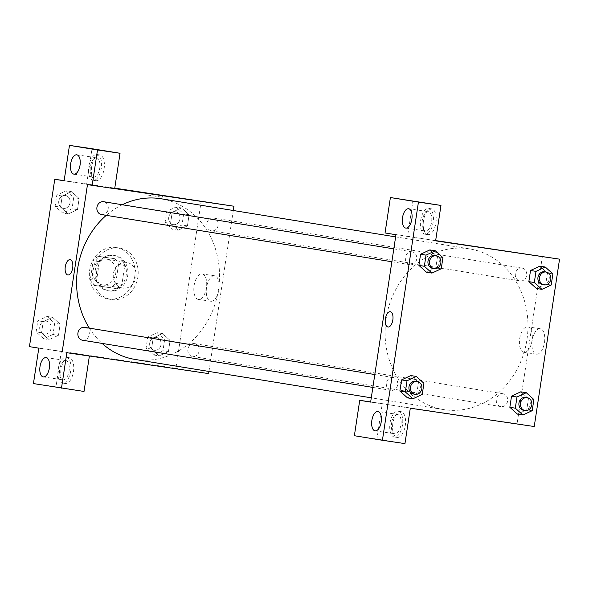 <?xml version="1.0" encoding="UTF-8"?>
<svg xmlns="http://www.w3.org/2000/svg" width="589" height="589" viewBox="0 0 589 589"><rect width="100%" height="100%" fill="white"/><g stroke="black" fill="none" stroke-linecap="round" stroke-linejoin="round"><path stroke-width="0.44" stroke-dasharray="2.94 2.21" d="M126.635 262.422A13.024 11.39 99.2 0 0 113.434 273.554A13.024 11.39 99.2 0 0 122.6 288.154A13.024 11.39 99.2 0 0 135.926 277.124A13.024 11.39 99.2 0 0 126.775 262.444A13.024 11.39 99.2 0 0 126.635 262.422M106.381 259.131A13.024 11.39 99.2 0 0 93.18 270.263A13.024 11.39 99.2 0 0 102.346 284.862A13.024 11.39 99.2 0 0 115.672 273.833A13.024 11.39 99.2 0 0 106.521 259.153A13.024 11.39 99.2 0 0 106.381 259.131M118.536 264.439L115.68 283.324A17.486 15.292 99.2 0 1 110.504 287.712L93.982 285.267A17.486 15.292 99.2 0 1 90.331 279.576L93.187 260.691A17.486 15.292 99.2 0 1 98.363 256.303L114.884 258.748A17.486 15.292 99.2 0 1 118.536 264.439L124.765 265.448L121.908 284.34L115.68 283.324M90.331 279.576L96.559 280.592L99.416 261.7L93.187 260.691M98.363 256.303L114.884 258.748M104.592 257.312A17.486 15.292 99.2 0 0 99.416 261.7M96.559 280.592A17.486 15.292 99.2 0 0 100.211 286.283L93.982 285.267M121.908 284.34A17.486 15.292 99.2 0 1 116.74 288.728L100.211 286.283M124.765 265.448A17.486 15.292 99.2 0 0 121.12 259.756M95.175 270.734A17.906 15.66 -80.8 0 1 113.537 255.346A17.906 15.66 -80.8 0 1 126.12 275.534A17.906 15.66 -80.8 0 1 107.794 290.694A17.906 15.66 -80.8 0 1 95.175 270.734M96.729 270.984A17.906 15.66 99.2 0 0 109.348 290.944A17.906 15.66 99.2 0 0 127.68 275.785A17.906 15.66 99.2 0 0 115.098 255.604A17.906 15.66 99.2 0 0 114.899 255.567A17.906 15.66 99.2 0 0 96.729 270.984M116.74 288.728L110.504 287.712M116.114 247.527A26.041 22.78 99.2 0 0 89.712 269.784A26.041 22.78 99.2 0 0 108.045 298.976A26.041 22.78 99.2 0 0 134.704 276.926A26.041 22.78 99.2 0 0 116.401 247.564A26.041 22.78 99.2 0 0 116.114 247.527M119.236 248.028A26.041 22.78 99.2 0 0 92.834 270.285A26.041 22.78 99.2 0 0 111.159 299.484A26.041 22.78 99.2 0 0 137.819 277.434A26.041 22.78 99.2 0 0 119.515 248.072A26.041 22.78 99.2 0 0 119.236 248.028M66.093 190.792L73.699 197.617L72.013 208.764L62.721 213.093L55.116 206.268L56.802 195.114L66.093 190.792L71.549 191.675L79.154 198.5L77.468 209.647L68.177 213.976L60.564 207.151L62.25 196.004L71.549 191.675L79.147 198.508L77.468 209.647L68.177 213.991L60.579 207.144M55.116 206.268L60.564 207.151L62.25 196.004L71.541 191.661M176.052 207.041L183.665 213.866L181.979 225.013L172.68 229.342L165.075 222.517L166.761 211.363L176.052 207.041L181.508 207.924L189.113 214.749L187.427 225.896L178.136 230.225L170.53 223.4L172.216 212.254L181.508 207.924L189.106 214.764L187.427 225.896L178.143 230.24L170.538 223.393M165.075 222.517L170.53 223.4L172.216 212.254L181.5 207.91M53.01 334.419L43.719 338.749L36.113 331.924L37.799 320.777L47.091 316.448L54.696 323.273L53.01 334.419L58.466 335.31L60.152 324.156L58.466 335.31L49.167 339.632L58.458 335.296M47.091 316.448L52.539 317.331L43.255 321.675L52.539 317.331L60.152 324.156L52.554 317.324M43.719 338.749L49.167 339.632L41.561 332.807L43.247 321.66L41.561 332.807L49.159 339.647M64.127 180.654L114.767 188.141M201.224 200.915L175.912 368.287L29.45 346.641M157.049 332.697L164.655 339.522L162.969 350.669L153.677 354.998L146.072 348.173L147.758 337.026L157.049 332.697L162.505 333.588L170.111 340.405L168.425 351.559L159.133 355.881L151.535 349.049L153.214 337.909L162.505 333.588L170.103 340.42L168.425 351.559L159.133 355.896M153.677 354.998L159.133 355.881L151.528 349.063L153.214 337.909L162.498 333.573M136.243 362.824L121.916 360.674L136.25 362.817M84.021 391.457L55.977 386.899L61.33 351.493L84.698 355.292M61.33 351.493L38.8 348.165M208.631 373.603L175.912 368.287M60.991 369.575A13.024 6.31 -81.6 0 0 65.32 383.468A13.024 6.31 -81.6 0 0 73.47 371.512A13.024 6.31 -81.6 0 0 69.127 357.707A13.024 6.31 -81.6 0 0 60.991 369.575M58.171 369.163A13.024 6.31 98.4 0 1 66.307 357.295A13.024 6.31 98.4 0 1 70.651 371.092A13.024 6.31 98.4 0 1 62.5 383.056A13.024 6.31 98.4 0 1 58.171 369.163M62.942 379.831A9.763 4.734 -81.6 0 0 62.979 379.831A9.763 4.734 -81.6 0 0 69.082 370.901A9.763 4.734 -81.6 0 0 65.865 360.52A9.763 4.734 -81.6 0 0 65.835 360.512A9.763 4.734 -81.6 0 0 59.725 369.45A9.763 4.734 -81.6 0 0 62.942 379.831M55.977 386.899L33.44 383.572M210.796 301.259A12.877 6.243 -81.6 0 0 210.84 301.266A12.877 6.243 -81.6 0 0 218.894 289.442A12.877 6.243 -81.6 0 0 214.602 275.785A12.877 6.243 -81.6 0 0 206.548 287.572A12.877 6.243 -81.6 0 0 210.796 301.259M233.296 210.501L208.955 371.445M198.331 299.418A12.877 6.243 98.4 0 1 194.09 285.731A12.877 6.243 98.4 0 1 202.137 273.944A12.877 6.243 98.4 0 1 206.437 287.594A12.877 6.243 98.4 0 1 198.375 299.426A12.877 6.243 98.4 0 1 198.331 299.418M114.686 188.679L64.113 180.794M87.481 184.585L114.693 188.613M147.935 195.092L162.269 197.241L147.935 195.092M91.656 166.797A13.024 6.31 -81.6 0 0 95.985 180.69A13.024 6.31 -81.6 0 0 104.135 168.734A13.024 6.31 -81.6 0 0 99.791 154.929A13.024 6.31 -81.6 0 0 91.656 166.797M86.642 184.121L91.994 148.715M88.843 166.378A13.024 6.31 98.4 0 1 96.979 154.509A13.024 6.31 98.4 0 1 101.315 168.314A13.024 6.31 98.4 0 1 93.172 180.278A13.024 6.31 98.4 0 1 88.843 166.378M93.614 177.053A9.763 4.734 -81.6 0 0 93.644 177.053A9.763 4.734 -81.6 0 0 99.755 168.123A9.763 4.734 -81.6 0 0 96.53 157.734A9.763 4.734 -81.6 0 0 96.5 157.734A9.763 4.734 -81.6 0 0 90.397 166.665A9.763 4.734 -81.6 0 0 93.614 177.053M67.853 274.975L67.853 274.975A7.731 3.748 -81.6 0 0 72.683 267.929A7.731 3.748 -81.6 0 0 70.113 259.675L70.113 259.675M82.526 340.228A6.508 5.691 99.2 0 0 89.197 334.714A6.508 5.691 99.2 0 0 84.617 327.374M101.529 214.573A6.508 5.691 99.2 0 0 108.199 209.058A6.508 5.691 99.2 0 0 103.62 201.718M194.51 343.615A6.508 5.691 99.2 0 0 187.906 349.181A6.508 5.691 99.2 0 0 192.493 356.478A6.508 5.691 99.2 0 0 199.156 350.963A6.508 5.691 99.2 0 0 194.576 343.623A6.508 5.691 99.2 0 0 194.51 343.615M213.512 217.952A6.508 5.691 99.2 0 0 206.908 223.518A6.508 5.691 99.2 0 0 211.495 230.822A6.508 5.691 99.2 0 0 218.158 225.307A6.508 5.691 99.2 0 0 213.579 217.967A6.508 5.691 99.2 0 0 213.512 217.952M122.254 204.744A81.385 71.181 99.2 0 0 106.285 215.338M89.344 328.147A81.385 71.181 99.2 0 0 102.118 343.409M134.999 359.43A81.385 71.181 99.2 0 0 218.313 290.517A81.385 71.181 99.2 0 0 161.114 198.765M468.697 248.764A81.385 71.181 99.2 0 0 386.185 318.318A81.385 71.181 99.2 0 0 443.465 409.561A81.385 71.181 99.2 0 0 526.78 340.648A81.385 71.181 99.2 0 0 469.58 248.897A81.385 71.181 99.2 0 0 468.697 248.764M521.979 268.091A6.508 5.691 -80.8 0 1 522.053 268.098A6.508 5.691 -80.8 0 1 526.632 275.402A6.508 5.691 -80.8 0 1 520.035 280.96A6.508 5.691 -80.8 0 1 519.962 280.953A6.508 5.691 -80.8 0 1 515.382 273.649A6.508 5.691 -80.8 0 1 521.979 268.091M393.018 377.497A6.508 5.691 99.2 0 0 386.413 383.064A6.508 5.691 99.2 0 0 391 390.36A6.508 5.691 99.2 0 0 397.663 384.845A6.508 5.691 99.2 0 0 393.084 377.505A6.508 5.691 99.2 0 0 393.018 377.497M412.02 251.842A6.508 5.691 99.2 0 0 405.416 257.4A6.508 5.691 99.2 0 0 410.003 264.704A6.508 5.691 99.2 0 0 416.666 259.189A6.508 5.691 99.2 0 0 412.086 251.849A6.508 5.691 99.2 0 0 412.02 251.842M502.977 393.746A6.508 5.691 99.2 0 0 496.372 399.313A6.508 5.691 99.2 0 0 500.959 406.609A6.508 5.691 99.2 0 0 507.622 401.094A6.508 5.691 99.2 0 0 503.05 393.761A6.508 5.691 99.2 0 0 502.977 393.746M395.948 234.724L435.654 240.592M542.41 256.362L517.098 423.741L370.636 402.096M388.004 327.005L388.004 327.005A7.731 3.748 -81.6 0 0 392.841 319.93A7.731 3.748 -81.6 0 0 390.293 311.714A7.731 3.748 -81.6 0 0 390.264 311.706L390.264 311.706M397.7 414.45A9.763 4.734 -81.6 0 0 397.671 414.442A9.763 4.734 -81.6 0 0 391.567 423.381A9.763 4.734 -81.6 0 0 394.785 433.762A9.763 4.734 -81.6 0 0 394.814 433.762A9.763 4.734 -81.6 0 0 400.925 424.831A9.763 4.734 -81.6 0 0 397.7 414.45L377.954 411.527M390.014 423.093A13.024 6.31 98.4 0 1 398.149 411.225A13.024 6.31 98.4 0 1 402.486 425.03A13.024 6.31 98.4 0 1 394.343 436.986A13.024 6.31 98.4 0 1 390.014 423.093M392.826 423.506A13.024 6.31 -81.6 0 0 397.155 437.399A13.024 6.31 -81.6 0 0 405.306 425.442A13.024 6.31 -81.6 0 0 400.962 411.637A13.024 6.31 -81.6 0 0 392.826 423.506M428.372 211.672A9.763 4.734 -81.6 0 0 428.336 211.665A9.763 4.734 -81.6 0 0 422.225 220.632A9.763 4.734 -81.6 0 0 425.486 230.984A9.763 4.734 -81.6 0 0 431.59 222.053A9.763 4.734 -81.6 0 0 428.372 211.672M420.679 220.308A13.024 6.31 98.4 0 1 428.814 208.44A13.024 6.31 98.4 0 1 433.158 222.244A13.024 6.31 98.4 0 1 425.008 234.208A13.024 6.31 98.4 0 1 420.679 220.308M423.498 220.728A13.024 6.31 -81.6 0 0 427.82 234.621A13.024 6.31 -81.6 0 0 435.97 222.664A13.024 6.31 -81.6 0 0 431.634 208.859A13.024 6.31 -81.6 0 0 423.498 220.728M435.617 240.835L407.573 236.277L412.933 200.871M407.573 236.277L385.044 232.949M410.305 408.206L382.261 403.649L376.908 439.055L404.952 443.613M376.908 439.055L354.372 435.727M382.261 403.649L370.658 401.934M423.925 383.277L418.47 382.394L410.864 375.568L418.462 382.408M422.239 394.431L416.784 393.54L418.47 382.394L416.784 393.54L407.514 397.877M416.784 393.54L407.492 397.869L399.894 391.037M528.421 398.657L520.823 391.818L528.436 398.643L526.75 409.789L517.451 414.119L509.853 407.286M533.884 399.526L528.436 398.643L526.75 409.789L517.481 414.126M552.887 273.87L547.439 272.987L539.833 266.162L547.431 272.994L545.753 284.134L536.483 288.463L528.856 281.623M442.928 257.621L437.472 256.738L429.867 249.913L437.465 256.745L435.786 267.885L426.524 272.214L418.897 265.374M536.402 354.173A12.877 6.243 -81.6 0 0 536.439 354.18A12.877 6.243 -81.6 0 0 544.501 342.356A12.877 6.243 -81.6 0 0 540.209 328.706A12.877 6.243 -81.6 0 0 532.154 340.486A12.877 6.243 -81.6 0 0 536.402 354.173M534.238 426.524L517.098 423.741M523.938 352.332A12.877 6.243 98.4 0 1 519.697 338.646A12.877 6.243 98.4 0 1 527.744 326.866A12.877 6.243 98.4 0 1 532.044 340.516A12.877 6.243 98.4 0 1 523.982 352.34A12.877 6.243 98.4 0 1 523.938 352.332M467.379 245.333L482.663 247.652M456.401 414.855L442.067 412.705L456.401 414.855M542.55 284.62A6.508 5.691 99.2 0 0 549.22 279.112A6.508 5.691 99.2 0 0 544.641 271.772M547.439 272.987L545.753 284.134L536.461 288.463M551.201 285.017L545.753 284.134M523.547 410.283A6.508 5.691 99.2 0 0 530.21 404.768A6.508 5.691 99.2 0 0 525.638 397.428M532.198 410.68L526.75 409.789M432.591 268.37A6.508 5.691 99.2 0 0 439.254 262.863A6.508 5.691 99.2 0 0 434.682 255.523M437.472 256.738L435.786 267.885L426.495 272.214M441.242 268.768L435.786 267.885M413.588 394.034A6.508 5.691 99.2 0 0 420.251 388.519A6.508 5.691 99.2 0 0 415.672 381.179M175.345 211.753A6.508 5.691 99.2 0 0 168.741 217.319A6.508 5.691 99.2 0 0 173.328 224.615A6.508 5.691 99.2 0 0 179.991 219.101A6.508 5.691 99.2 0 0 175.412 211.76A6.508 5.691 99.2 0 0 175.345 211.753A6.508 5.691 99.2 0 0 168.726 217.312A6.508 5.691 99.2 0 0 173.313 224.615A6.508 5.691 99.2 0 0 179.976 219.101A6.508 5.691 99.2 0 0 175.404 211.76A6.508 5.691 99.2 0 0 175.331 211.753M178.136 230.225L172.68 229.342M172.216 212.254L166.761 211.363M189.113 214.749L183.665 213.866M187.427 225.896L181.979 225.013M156.335 337.409A6.508 5.691 99.2 0 0 149.739 342.975A6.508 5.691 99.2 0 0 154.318 350.271A6.508 5.691 99.2 0 0 160.988 344.764A6.508 5.691 99.2 0 0 156.409 337.423A6.508 5.691 99.2 0 0 156.335 337.409A6.508 5.691 99.2 0 0 149.724 342.975A6.508 5.691 99.2 0 0 154.311 350.271A6.508 5.691 99.2 0 0 160.974 344.756A6.508 5.691 99.2 0 0 156.394 337.416A6.508 5.691 99.2 0 0 156.328 337.409M151.528 349.063L146.072 348.173M153.214 337.909L147.758 337.026M170.111 340.405L164.655 339.522M168.425 351.559L162.969 350.669M65.379 195.504A6.508 5.691 99.2 0 0 58.782 201.07A6.508 5.691 99.2 0 0 63.362 208.366A6.508 5.691 99.2 0 0 70.025 202.852A6.508 5.691 99.2 0 0 65.453 195.511A6.508 5.691 99.2 0 0 65.379 195.504A6.508 5.691 99.2 0 0 58.767 201.063A6.508 5.691 99.2 0 0 63.347 208.366A6.508 5.691 99.2 0 0 70.017 202.852A6.508 5.691 99.2 0 0 65.438 195.511A6.508 5.691 99.2 0 0 65.372 195.496M68.177 213.976L62.721 213.093M62.25 196.004L56.802 195.114M79.154 198.5L73.699 197.617M77.468 209.647L72.013 208.764M46.376 321.16A6.508 5.691 99.2 0 0 39.78 326.726A6.508 5.691 99.2 0 0 44.359 334.022A6.508 5.691 99.2 0 0 51.022 328.515A6.508 5.691 99.2 0 0 46.45 321.174A6.508 5.691 99.2 0 0 46.376 321.16M41.561 332.807L36.113 331.924M43.247 321.66L37.799 320.777M60.152 324.156L54.696 323.273M46.362 321.16A6.508 5.691 99.2 0 0 39.765 326.726A6.508 5.691 99.2 0 0 44.344 334.022A6.508 5.691 99.2 0 0 51.015 328.507A6.508 5.691 99.2 0 0 46.435 321.167A6.508 5.691 99.2 0 0 46.362 321.16M102.346 284.862L122.6 288.154M106.521 259.153L126.775 262.444M115.098 255.604L113.537 255.346M109.348 290.944L107.794 290.694M119.515 248.072L116.401 247.564M111.159 299.484L108.045 298.976M69.127 357.707L66.307 357.295M65.32 383.468L62.5 383.056M43.262 376.923L62.979 379.831M46.119 357.597L65.835 360.512M214.602 275.785L202.137 273.944M210.84 301.266L198.375 299.426M147.228 193.302L146.978 194.93M162.512 195.614L162.269 197.241M99.791 154.929L96.979 154.509M95.985 180.69L93.172 180.278M73.927 174.138L93.644 177.053M76.784 154.819L96.5 157.734M469.58 248.897L395.624 236.881M443.465 409.561L371.284 397.825M211.495 230.822L519.962 280.953M213.579 217.967L522.053 268.098M393.084 377.505L374.803 374.538M391 390.36L372.859 387.415M412.086 251.849L393.805 248.875M410.003 264.704L391.862 261.752M503.05 393.761L194.576 343.623M500.959 406.609L192.493 356.478M375.097 430.853L394.814 433.762M400.962 411.637L398.149 411.225M397.155 437.399L394.343 436.986M405.769 228.076L425.486 230.984M408.619 208.749L428.336 211.665M431.634 208.859L428.814 208.44M427.82 234.621L425.008 234.208M540.209 328.706L527.744 326.866M536.439 354.18L523.982 352.34"/><path stroke-width="0.88" d="M208.955 371.445L208.631 373.603L84.698 355.292L89.373 356.05L84.021 391.457L33.44 383.572L38.8 348.165L29.45 346.641L54.762 179.27L64.127 180.654M114.767 188.141L233.943 206.231L233.296 210.501M46.148 357.604A9.763 4.734 -81.6 0 0 46.119 357.597A9.763 4.734 -81.6 0 0 40.008 366.564A9.763 4.734 -81.6 0 0 43.262 376.923A9.763 4.734 -81.6 0 0 49.366 367.985A9.763 4.734 -81.6 0 0 46.148 357.604M89.373 356.05L66.837 352.723L61.484 388.129M84.698 355.292L66.837 352.723M148.178 193.472L162.512 195.614L148.178 193.472M114.693 188.613L233.943 206.231M120.038 153.273L97.509 149.945L92.156 185.351L114.686 188.679L120.038 153.273L91.994 148.715L69.465 145.387L64.113 180.794L54.762 179.27M76.813 154.826A9.763 4.734 -81.6 0 0 76.784 154.819A9.763 4.734 -81.6 0 0 70.673 163.786A9.763 4.734 -81.6 0 0 73.927 174.138A9.763 4.734 -81.6 0 0 80.038 165.207A9.763 4.734 -81.6 0 0 76.813 154.826M69.465 145.387L97.509 149.945M92.156 185.351L87.481 184.585L62.169 351.964M72.683 267.929A7.731 3.748 98.4 0 1 67.853 274.975A7.731 3.748 98.4 0 1 65.276 266.78A7.731 3.748 98.4 0 1 70.113 259.675A7.731 3.748 98.4 0 1 72.683 267.929M70.113 259.675A7.731 3.748 -81.6 0 0 65.276 266.78A7.731 3.748 -81.6 0 0 67.853 274.975M374.803 374.538L84.617 327.374A6.508 5.691 99.2 0 0 84.544 327.366A6.508 5.691 99.2 0 0 77.947 332.932A6.508 5.691 99.2 0 0 82.526 340.228L372.859 387.415M393.805 248.875L103.62 201.718A6.508 5.691 99.2 0 0 103.554 201.703A6.508 5.691 99.2 0 0 96.949 207.269A6.508 5.691 99.2 0 0 101.529 214.573L391.862 261.752M395.624 236.881L161.114 198.765A81.385 71.181 99.2 0 0 160.223 198.626A81.385 71.181 99.2 0 0 122.254 204.744M106.285 215.338A81.385 71.181 99.2 0 0 89.344 328.147M102.118 343.409A81.385 71.181 99.2 0 0 134.999 359.43L371.284 397.825M395.948 234.724L370.636 402.096L359.732 400.321L354.372 435.727L382.416 440.285L418.44 202.101L390.397 197.543L385.044 232.949L395.948 234.724M435.654 240.592L559.55 259.153L534.238 426.524L410.305 408.206L404.952 443.613L382.416 440.285M390.286 311.714A7.731 3.748 98.4 0 1 392.841 319.93A7.731 3.748 98.4 0 1 388.004 327.005A7.731 3.748 98.4 0 1 385.427 318.811A7.731 3.748 98.4 0 1 390.264 311.706A7.731 3.748 98.4 0 1 390.286 311.714M377.983 411.534A9.763 4.734 98.4 0 1 381.208 421.915A9.763 4.734 98.4 0 1 375.097 430.853A9.763 4.734 98.4 0 1 371.843 420.494A9.763 4.734 98.4 0 1 377.954 411.527A9.763 4.734 98.4 0 1 377.983 411.534M408.656 208.756A9.763 4.734 98.4 0 1 411.873 219.137A9.763 4.734 98.4 0 1 405.769 228.076A9.763 4.734 98.4 0 1 402.508 217.716A9.763 4.734 98.4 0 1 408.619 208.749A9.763 4.734 98.4 0 1 408.656 208.756M390.264 311.706A7.731 3.748 -81.6 0 0 385.427 318.811A7.731 3.748 -81.6 0 0 388.004 327.005M390.397 197.543L440.97 205.428L435.617 240.835L559.55 259.153M440.97 205.428L418.44 202.101M370.658 401.934L359.732 400.321M405.335 391.935L399.887 391.044L401.573 379.898L410.857 375.554L401.573 379.898L399.887 391.044L407.492 397.869L412.948 398.753L405.335 391.935L407.021 380.781L416.32 376.459L423.925 383.277L422.239 394.431L412.948 398.753M522.907 415.002L515.301 408.184L516.987 397.03L526.279 392.708L533.884 399.526L532.198 410.68L522.907 415.002L517.451 414.119L509.846 407.293L511.532 396.147L520.823 391.803M534.304 282.521L528.848 281.638L530.534 270.484L539.826 266.147L530.534 270.484L528.848 281.638L536.461 288.477L541.909 289.346L534.304 282.521L535.99 271.374L545.281 267.045L552.887 273.87L551.201 285.017L541.909 289.346M431.951 273.097L424.345 266.272L426.031 255.125L435.323 250.796L442.928 257.621L441.242 268.768L431.951 273.097L426.502 272.221L418.889 265.389L420.575 254.234L429.867 249.898M468.336 245.503L482.663 247.652L468.336 245.503M482.663 247.652L467.379 245.341M546.202 272.022L544.641 271.772A6.508 5.691 99.2 0 0 544.567 271.757A6.508 5.691 99.2 0 0 537.971 277.323A6.508 5.691 99.2 0 0 542.55 284.62L544.111 284.877A6.508 5.691 99.2 0 0 550.774 279.363A6.508 5.691 99.2 0 0 546.202 272.022A6.508 5.691 99.2 0 0 546.128 272.015A6.508 5.691 99.2 0 0 539.524 277.574A6.508 5.691 99.2 0 0 544.111 284.877M535.99 271.374L530.534 270.484M545.281 267.045L539.833 266.162M527.192 397.685L525.638 397.428A6.508 5.691 99.2 0 0 525.565 397.42A6.508 5.691 99.2 0 0 518.968 402.979A6.508 5.691 99.2 0 0 523.547 410.283L525.108 410.533A6.508 5.691 99.2 0 0 531.771 405.018A6.508 5.691 99.2 0 0 527.192 397.685A6.508 5.691 99.2 0 0 527.126 397.671A6.508 5.691 99.2 0 0 520.521 403.237A6.508 5.691 99.2 0 0 525.108 410.533M515.301 408.184L509.846 407.293L511.532 396.147L520.823 391.818L526.279 392.708M516.987 397.03L511.532 396.147M436.235 255.773L434.682 255.523A6.508 5.691 99.2 0 0 434.608 255.508A6.508 5.691 99.2 0 0 428.012 261.074A6.508 5.691 99.2 0 0 432.591 268.37L434.152 268.628A6.508 5.691 99.2 0 0 440.815 263.114A6.508 5.691 99.2 0 0 436.235 255.773A6.508 5.691 99.2 0 0 436.169 255.766A6.508 5.691 99.2 0 0 429.565 261.325A6.508 5.691 99.2 0 0 434.152 268.628M424.345 266.272L418.889 265.389L420.575 254.234L429.867 249.913L435.323 250.796M426.031 255.125L420.575 254.234M417.233 381.429L415.672 381.179A6.508 5.691 99.2 0 0 415.606 381.171A6.508 5.691 99.2 0 0 409.002 386.73A6.508 5.691 99.2 0 0 413.588 394.034L415.142 394.284A6.508 5.691 99.2 0 0 421.812 388.769A6.508 5.691 99.2 0 0 417.233 381.429A6.508 5.691 99.2 0 0 417.159 381.422A6.508 5.691 99.2 0 0 410.562 386.988A6.508 5.691 99.2 0 0 415.142 394.284M407.021 380.781L401.573 379.898M416.32 376.459L410.864 375.568"/></g></svg>
